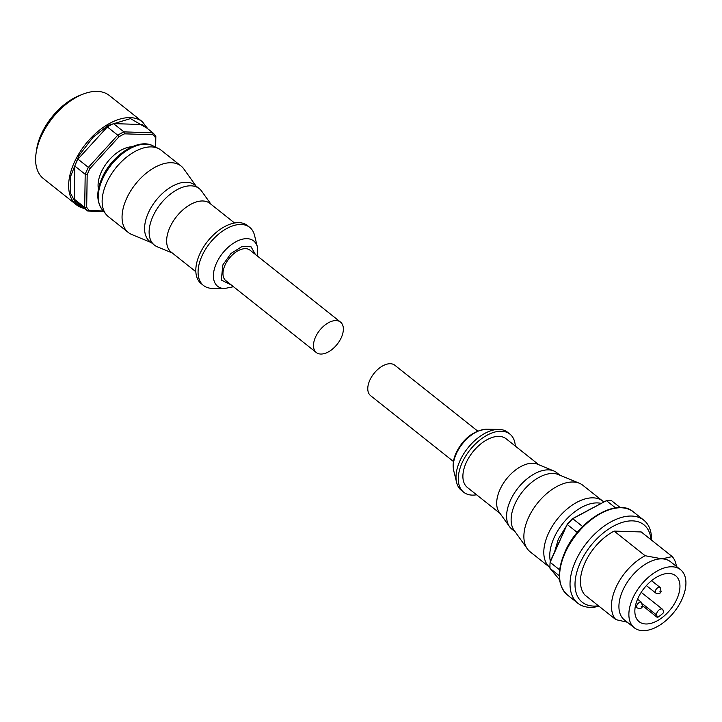 <?xml version="1.0" encoding="UTF-8"?>
<svg xmlns="http://www.w3.org/2000/svg" width="722" height="722" viewBox="0 0 722 722"><rect width="100%" height="100%" fill="white"/><g stroke="black" fill="none" stroke-linecap="round" stroke-linejoin="round"><path stroke-width="1.08" d="M477.666 431.061L394.817 365.233A19.449 11.2 128.5 0 0 369.89 380.052A19.449 11.2 128.5 0 0 370.621 395.683L453.47 461.511M476.583 494.778A37.129 21.389 -51.5 0 1 463.704 492.233L461.439 490.428A37.129 21.389 -51.5 0 1 456.629 482.504A37.129 21.389 -51.5 0 1 460.049 460.582A37.129 21.389 -51.5 0 1 498.821 429.4A37.129 21.389 -51.5 0 1 507.638 432.297L509.894 434.093A37.129 21.389 -51.5 0 1 515.291 446.061M463.704 492.233A37.129 21.389 -51.5 0 1 462.315 462.378A37.129 21.389 -51.5 0 1 509.894 434.093M515.075 531.69L511.88 529.154A36.064 20.776 -51.5 0 1 509.533 526.672L499.209 512.232A31.118 17.924 -51.5 0 1 500.066 489.363A31.118 17.924 -51.5 0 1 537.412 464.165L553.801 470.952A36.064 20.776 -51.5 0 1 556.752 472.684L559.947 475.22M500.093 513.459L467.441 487.521A31.118 17.924 -51.5 0 1 466.277 462.504A31.118 17.924 -51.5 0 1 506.158 438.805L538.802 464.742M509.533 526.672A36.064 20.776 -51.5 0 1 510.526 500.156A36.064 20.776 -51.5 0 1 553.801 470.952M602.798 501.14A42.427 24.44 -51.5 0 0 548.413 533.468A42.427 24.44 -51.5 0 0 549.983 567.555L530.083 551.752A42.427 24.44 -51.5 0 1 527.322 548.828L514.055 530.264A36.064 20.776 -51.5 0 1 515.048 503.757A36.064 20.776 -51.5 0 1 558.332 474.553L579.414 483.28A42.427 24.44 -51.5 0 1 582.88 485.31L602.798 501.14A42.427 24.44 -51.5 0 1 603.727 501.952M527.322 548.828A42.427 24.44 -51.5 0 1 528.495 517.638A42.427 24.44 -51.5 0 1 579.414 483.28M599.007 606.245A53.031 30.559 -51.5 0 1 577.799 603.204A53.031 30.559 -51.5 0 1 575.804 560.57A53.031 30.559 -51.5 0 1 643.78 520.165A53.031 30.559 -51.5 0 1 651.533 540.137M598.448 605.794A49.502 28.519 -51.5 0 1 580.398 562.438A49.502 28.519 -51.5 0 1 621.732 522.566A49.502 28.519 -51.5 0 1 650.973 539.695M634.304 627.788L624.349 619.873A37.129 21.389 -51.5 0 1 622.96 590.027A37.129 21.389 -51.5 0 1 662.074 558.855A37.129 21.389 -51.5 0 1 670.539 561.743L680.494 569.658A37.129 21.389 -51.5 0 1 681.893 599.504A37.129 21.389 -51.5 0 1 634.304 627.788A37.129 21.389 -51.5 0 1 632.914 597.942A37.129 21.389 -51.5 0 1 680.494 569.658M614.133 531.094A42.427 24.44 -51.5 0 0 585.064 562.591A42.427 24.44 -51.5 0 0 584.874 595.009L615.866 619.638A42.427 24.44 -51.5 0 1 616.065 587.221A42.427 24.44 -51.5 0 1 645.134 555.723L614.133 531.094L641.235 531.952L672.236 556.59L662.074 558.855L645.134 555.723M615.866 619.638L627.292 622.211M642.688 605.839L657.426 617.545A29.349 16.904 128.5 0 0 663.753 612.509L663.013 610.054A4.242 2.446 -51.5 0 0 662.489 609.251A4.242 2.446 -51.5 0 0 658.473 610.451A4.242 2.446 -51.5 0 0 656.686 615.09L657.426 617.545M676.758 599.332A29.349 16.904 -51.5 0 1 639.141 621.696A29.349 16.904 -51.5 0 1 638.04 598.105A29.349 16.904 -51.5 0 1 675.657 575.741A29.349 16.904 -51.5 0 1 676.758 599.332M559.649 569.884L550.119 562.312L550.272 561.346L567.284 524.199A49.502 28.519 -51.5 0 1 572.095 518.919L606.426 500.653L615.514 507.873M620.198 507.548L611.724 500.815A50.91 29.331 128.5 0 0 606.426 500.653L572.772 518.703A50.91 29.331 128.5 0 0 567.384 524.605L577.266 532.466M572.095 518.919L572.772 518.703L582.645 526.546M567.284 524.199L550.119 562.312A50.91 29.331 128.5 0 0 550.029 568.385L559.306 575.759M559.586 579.847L550.029 568.385M672.236 556.59A42.427 24.44 -51.5 0 1 676.415 566.409M255.417 254.469L251.039 246.807L242.105 246.464L230.941 253.521L222.854 264.92L221.293 280.055L231.22 284.919M340.513 322.084L250.011 250.173A19.449 11.2 128.5 0 0 225.083 264.992A19.449 11.2 128.5 0 0 225.815 280.623L316.317 352.535A19.449 11.2 -51.5 0 1 315.595 336.903A19.449 11.2 -51.5 0 1 340.513 322.084A19.449 11.2 -51.5 0 1 341.244 337.725A19.449 11.2 -51.5 0 1 316.317 352.535M257.673 256.256L257.429 247.114L254.514 235.273A37.129 21.389 128.5 0 0 249.695 227.349A37.129 21.389 128.5 0 0 202.115 255.633A37.129 21.389 128.5 0 0 203.505 285.479A37.129 21.389 128.5 0 0 212.322 288.376L224.515 288.538L233.477 286.706M249.695 227.349L247.438 225.544A37.129 21.389 128.5 0 0 199.85 253.837A37.129 21.389 128.5 0 0 201.248 283.683L203.505 285.479M234.56 222.99L209.903 203.396A31.118 17.924 128.5 0 0 170.022 227.105A31.118 17.924 128.5 0 0 171.186 252.122L195.852 271.716M211.05 204.317L201.609 191.104A36.064 20.776 128.5 0 0 199.263 188.623A36.064 20.776 128.5 0 0 153.037 216.104A36.064 20.776 128.5 0 0 154.391 245.092A36.064 20.776 128.5 0 0 157.333 246.825L172.341 253.034M199.263 188.623L194.732 185.031A36.064 20.776 128.5 0 0 148.506 212.503A36.064 20.776 128.5 0 0 149.86 241.5L154.391 245.092M196.068 186.086L183.821 168.948A42.427 24.44 128.5 0 0 181.051 166.024A42.427 24.44 128.5 0 0 126.675 198.351A42.427 24.44 128.5 0 0 128.263 232.466A42.427 24.44 128.5 0 0 131.729 234.497L151.196 242.556M181.051 166.024L161.132 150.203A42.427 24.44 128.5 0 0 158.551 148.57A42.427 24.44 128.5 0 0 106.757 182.531A42.427 24.44 128.5 0 0 106.17 214.488A42.427 24.44 128.5 0 0 108.345 216.636L128.263 232.466M132.117 146.756A30.053 17.319 128.5 0 0 107.605 161.863A30.053 17.319 128.5 0 0 98.436 189.146M84.6 208.55L76.406 204.804A53.031 30.559 128.5 0 1 79.33 153.01A53.031 30.559 128.5 0 1 130.303 117.632A53.031 30.559 128.5 0 1 142.396 121.756L109.356 95.512A53.031 30.559 128.5 0 0 97.271 91.378A53.031 30.559 128.5 0 0 82.904 94.185A53.031 30.559 128.5 0 0 36.1 153.091A53.031 30.559 128.5 0 0 43.374 178.56L76.406 204.804A53.031 30.559 128.5 0 0 84.51 208.487M82.904 94.185L79.673 95.448A48.789 28.113 128.5 0 0 36.605 149.644L36.1 153.091M155.501 147.071L155.645 137.956A49.502 28.519 128.5 0 0 152.956 134.734L124.491 133.832A49.502 28.519 128.5 0 0 118.977 136.792L90.015 168.506A49.502 28.519 128.5 0 0 87.181 174.688L86.685 207.304A49.502 28.519 128.5 0 0 89.375 210.526L103.291 210.968M155.645 137.956L155.826 136.413A50.91 29.331 -51.5 0 0 152.82 132.803L152.956 134.734M155.663 147.144L155.826 136.413M89.375 210.526L87.696 211.014L103.751 211.528M86.685 207.304L84.691 207.413L74.285 199.146L74.79 166.033L85.196 174.3L84.691 207.413A50.91 29.331 -51.5 0 0 87.696 211.014L77.29 202.747A50.91 29.331 128.5 0 1 74.285 199.146M87.181 174.688L85.196 174.3A50.91 29.331 -51.5 0 1 88.364 167.387L77.958 159.12L107.352 126.928L117.758 135.195L88.364 167.387L90.015 168.506M118.977 136.792L117.758 135.195A50.91 29.331 -51.5 0 1 123.931 131.882L113.525 123.615L142.415 124.536L152.82 132.803L123.931 131.882L124.491 133.832M77.958 159.12A50.91 29.331 128.5 0 0 74.79 166.033M113.525 123.615A50.91 29.331 128.5 0 0 107.352 126.928M486.628 429.238C473.632 430.529 463.515 438.299 456.259 452.55C453.317 458.912 452.468 464.95 453.714 470.663A28.961 16.687 -51.5 0 1 456.385 453.56A28.961 16.687 -51.5 0 1 486.628 429.238L498.821 429.4M550.335 561.211A41.073 23.664 -51.5 0 1 554.225 537.403A41.073 23.664 -51.5 0 1 601.092 503.369M554.523 552.059L558.386 538.964L566.454 525.995M565.398 552.303A53.031 30.559 -51.5 0 1 633.374 511.889C617.021 497.223 578.43 520.463 565.046 551.743C556.698 571.21 557.483 585.614 567.393 594.937A53.031 30.559 -51.5 0 1 565.398 552.303M637.012 605.054A3.538 2.04 -51.5 0 1 641.542 602.356L642.472 606.462C641.759 608.493 639.99 608.971 637.147 607.897A3.538 2.04 -51.5 0 1 637.012 605.054M655.639 590.208A3.538 2.04 -51.5 0 1 660.179 587.509L661.099 591.616C660.386 593.646 658.617 594.125 655.775 593.051A3.538 2.04 -51.5 0 1 655.639 590.208M641.154 606.742L641.614 606.751L641.154 606.742M659.782 591.896L660.242 591.905L659.782 591.896M574.586 517.584L592.609 507.918M656.686 615.09L642.634 603.926M257.429 247.114A28.961 16.687 128.5 0 0 239.307 240.173A28.961 16.687 128.5 0 0 216.546 262.998A28.961 16.687 128.5 0 0 224.515 288.538M102.732 178.65A41.073 23.664 128.5 0 0 102.163 209.588C96.333 201.348 96.351 190.671 102.199 177.558C111.883 155.474 137.92 137.785 152.874 145.772A41.073 23.664 128.5 0 0 102.732 178.65M83.734 207.864L75.828 203.306L70.386 192.918L70.756 176.024L78.942 155.582L92.948 137.36L108.101 125.411L130.474 118.598L147.026 128.2M633.374 511.889L643.78 520.165M637.562 599.197L641.542 602.356M651.569 580.678L660.179 587.509M453.714 470.663L456.629 482.504M567.393 594.937L577.799 603.204M641.199 592.338L662.489 609.251M635.315 606.444L637.147 607.897M646.389 585.587L655.775 593.051M142.396 121.756L147.893 128.895M152.874 145.772L158.551 148.57M102.163 209.588L106.17 214.488"/></g></svg>
